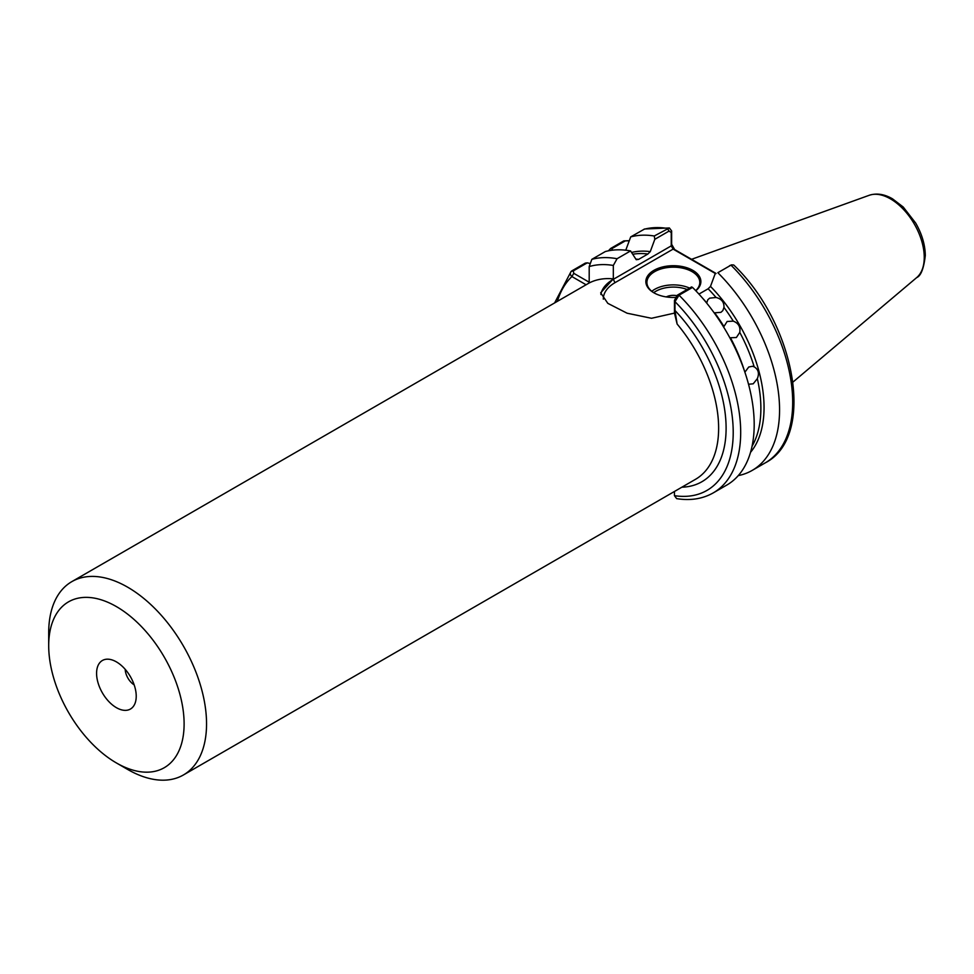 <?xml version="1.0" encoding="UTF-8"?>
<svg xmlns="http://www.w3.org/2000/svg" width="974" height="974" viewBox="0 0 974 974"><rect width="100%" height="100%" fill="white"/><g stroke="black" fill="none" stroke-linecap="round" stroke-linejoin="round"><path stroke-width="1.46" d="M134.168 684.868A13.222 7.634 60 0 1 125.196 669.333M136.226 696.215A28.039 16.193 60 0 1 134.923 703.63A28.039 16.193 60 0 1 112.801 705.213A28.039 16.193 60 0 1 96.584 673.326A28.039 16.193 60 0 1 109.332 659.301A28.039 16.193 60 0 1 136.226 696.215M184.11 723.865A95.744 55.274 -120 0 0 116.405 606.595A95.744 55.274 -120 0 0 48.7 645.689L48.7 632.723A111.62 64.442 60 0 1 71.82 581.636A111.62 64.442 60 0 1 157.825 611.538A111.62 64.442 60 0 1 206.549 723.865A111.62 64.442 60 0 1 183.429 774.963A111.62 64.442 60 0 1 127.618 769.423L116.405 762.946A95.744 55.274 -120 0 0 184.11 723.865M183.429 774.963L695.509 479.318A111.62 64.442 -120 0 0 718.629 428.219A111.62 64.442 -120 0 0 677.113 324.013L674.982 310.475A116.904 67.498 60 0 1 726.105 428.219A116.904 67.498 60 0 1 681.861 487.195M701.864 297.387A117.172 67.644 60 0 1 706.734 302.865L707.794 299.797L709.644 298.154L716.048 297.484C721.564 298.848 724.193 302.171 723.974 307.443L722.793 310.645L720.918 312.337L714.648 312.824A117.172 67.644 60 0 1 723.95 326.509L727.14 321.481L733.264 321.128C738.45 323.137 740.617 326.899 739.765 332.377L736.393 337.515L730.451 337.759A117.172 67.644 60 0 1 744.623 371.447M744.866 372.226L748.738 367.015L752.476 366.273L754.193 366.845C758.417 369.438 759.464 373.371 757.334 378.63L753.219 383.805L748.531 384.255M675.262 297.423A27.503 15.876 180 0 1 653.907 292.809L653.907 292.809A27.503 15.876 180 0 1 653.907 270.358A27.503 15.876 180 0 1 692.818 270.358A27.503 15.876 180 0 1 695.813 290.763M695.692 290.629A26.444 15.267 0 0 0 699.807 282.448A26.444 15.267 0 0 0 692.064 271.649A26.444 15.267 0 0 0 663.245 268.337A26.444 15.267 0 0 0 646.919 282.448A26.444 15.267 0 0 0 654.297 293.028M666.265 296.924A10.58 6.112 180 0 1 676.65 295.646M674.446 491.48L674.446 495.669L676.674 498.627C690.371 500.843 702.583 498.919 713.309 492.856A132.245 76.349 60 0 0 740.69 432.322A132.245 76.349 60 0 0 679.036 295.207L674.982 301.66L674.982 310.475M677.113 324.013L674.471 313.104L674.471 300.296L677.295 295.195L691.589 286.928L692.538 287.415A132.245 76.349 60 0 1 754.193 424.53A132.245 76.349 60 0 1 726.799 485.064L713.309 492.856M674.471 313.104L651.509 318.279L627.073 313.202L607.825 303.352L600.666 292.845L613.328 278.868A111.62 64.442 -120 0 0 589.197 282.971L71.82 581.636M717.85 272.708L730.975 265.135A132.245 76.349 -120 0 1 792.69 402.299A132.245 76.349 -120 0 1 765.296 462.845C816.212 436.729 795.368 323.709 733.726 265.001L731.486 264.879L717.85 272.708A132.245 76.349 60 0 1 779.565 409.884A132.245 76.349 60 0 1 752.171 470.418A132.245 76.349 60 0 1 738.255 475.616M48.7 645.689A95.744 55.274 -120 0 0 116.405 762.946M586.056 284.737L571.908 276.567C569.802 274.583 569.766 272.696 571.799 270.906L585.301 263.114L587.237 262.858L573.309 270.894L573.771 273.329L589.197 282.229M608.47 250.817A132.245 76.349 60 0 1 610.674 248.467L623.798 240.895L628.79 240.7M628.754 240.797L625.308 240.882L611.745 248.711L612.683 250.16M611.745 248.711L610.674 248.467M589.233 263.284L587.237 262.858M554.656 302.865L571.105 271.442L573.309 270.894M669.369 227.965L644.63 228.987L630.702 236.901A132.245 76.349 60 0 1 654.248 235.988L669.369 227.965L671.634 230.935L671.634 244.304L674.678 249.563L716.085 273.463M630.702 236.901L625.771 250.208M631.578 252.485A118.353 68.326 60 0 1 650.267 251.621L654.82 239.3L654.248 235.988M635.852 259.108A117.172 67.644 60 0 1 638.591 259.388L647.917 254.007A117.172 67.644 -120 0 0 632.735 254.263M613.328 278.868L613.328 265.452A126.961 73.294 -120 0 0 589.197 266.572L591.839 259.34L605.329 251.548A132.245 76.349 60 0 1 630.568 250.927L636.241 259.717L638.591 259.388M589.197 266.572L589.197 282.971M630.568 250.927L617.066 258.719L613.328 265.452M650.267 251.621L647.917 254.007M715.038 274.071L710.484 286.393A118.353 68.326 60 0 1 750.516 452.362M716.048 297.484A117.172 67.644 -120 0 0 708.135 288.779L698.93 294.099M692.538 287.415L679.036 295.207L677.295 295.195M708.135 288.779L710.484 286.393M600.861 294.501A42.588 24.581 180 0 1 613.145 279.428L671.244 245.874L671.244 232.506L669.065 231.082L654.82 239.3M715.683 273.694L673.119 249.113L615.008 282.667A39.934 23.059 0 0 0 603.32 299.164M671.634 244.304L671.244 245.874L673.119 249.113L674.678 249.563M671.244 232.506L671.634 230.935M674.446 495.669A126.961 73.294 -120 0 0 733.215 432.322A126.961 73.294 -120 0 0 674.982 301.66L674.471 300.296M557.384 301.295A126.961 73.294 -120 0 1 571.908 276.567L573.771 273.329M687.145 289.497A24.861 14.354 0 0 0 653.7 292.663M651.813 291.299A26.444 15.267 180 0 1 689.58 288.097M869.185 195.299C876.563 192.925 884.343 194.094 892.513 198.83L903.215 207.012L915.682 223.07C921.94 234.016 925.154 244.839 925.3 255.541C923.778 268.52 920.917 275.873 916.692 277.59A47.763 27.576 -120 0 0 924.253 257.367A47.763 27.576 -120 0 0 904.992 211.041A47.763 27.576 -120 0 0 869.185 195.299L691.564 259.315M733.264 321.128A117.172 67.644 -120 0 0 723.974 307.443M754.193 366.845A117.172 67.644 -120 0 0 739.765 332.377M752.062 446.214A117.172 67.644 -120 0 0 757.334 378.63M669.065 231.082L667.373 228.415A132.245 76.349 -120 0 0 643.826 229.328M591.839 259.34A132.245 76.349 60 0 1 617.066 258.719M613.145 278.978L615.008 282.667M625.308 240.882L623.798 240.895M765.296 462.845L752.171 470.418M916.692 277.59L793.006 382.027M731.486 264.879L729.538 265.719"/></g></svg>
